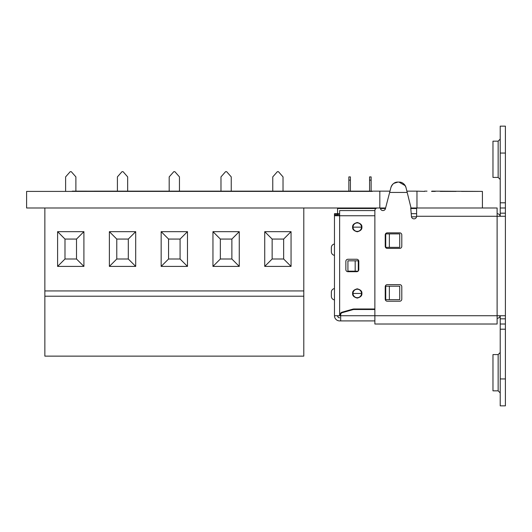 <?xml version="1.0" encoding="UTF-8"?>
<svg xmlns="http://www.w3.org/2000/svg" width="532" height="532" viewBox="0 0 532 532"><rect width="100%" height="100%" fill="white"/><g stroke="black" fill="none" stroke-linecap="round" stroke-linejoin="round"><path stroke-width="0.8" d="M498.145 141.166L498.145 177.422L492.971 177.422L492.971 141.166L498.145 141.166L500.22 139.091M498.145 354.578L492.971 354.578L492.971 390.834L498.145 390.834L498.145 354.578L500.22 352.503M431.878 191.148L482.418 191.407L482.418 207.985L410.744 207.985L411.442 216.484A2.587 2.587 0 0 0 414.022 218.865A2.587 2.587 0 0 0 416.616 216.271L416.616 207.985M401.101 182.403A7.255 7.255 0 0 0 398.973 182.084L397.936 182.084A7.255 7.255 0 0 0 390.987 187.264L385.534 208.231A2.587 2.587 0 0 1 385.494 208.504L380.42 208.504A2.587 2.587 0 0 1 380.367 207.985A2.587 2.587 0 0 0 382.834 210.572A2.587 2.587 0 0 0 385.534 208.231M500.22 315.729L500.22 405.856L505.4 405.856L505.4 126.144L500.22 126.144L500.22 216.271M500.22 378.944L505.4 378.944M500.22 324.015L505.4 324.015M500.22 207.985L505.4 207.985M500.22 153.056L505.4 153.056M505.4 315.729L497.114 315.729L497.114 216.271L505.4 216.271M411.043 207.985L405.923 187.264A7.255 7.255 0 0 0 403.116 183.38M374.867 309.511L354.146 309.511A5.18 5.18 0 0 0 352.729 309.71L342.182 312.696A2.075 2.075 0 0 0 340.679 314.691L340.679 315.729L497.114 315.729L497.114 324.015L374.867 324.015L374.867 210.572A2.587 2.587 0 0 1 377.454 207.985M385.228 286.721L385.228 299.15A2.075 2.075 0 0 0 387.296 301.225L399.732 301.225A2.075 2.075 0 0 0 401.8 299.15L401.8 286.721A2.075 2.075 0 0 0 399.732 284.647L387.296 284.647A2.075 2.075 0 0 0 385.228 286.721M401.8 246.316L401.8 234.918A2.075 2.075 0 0 0 399.732 232.85L387.296 232.85A2.075 2.075 0 0 0 385.228 234.918L385.228 246.316A2.075 2.075 0 0 0 387.296 248.391L399.732 248.391A2.075 2.075 0 0 0 401.8 246.316M416.616 216.271L497.114 216.271L497.114 207.985L482.418 207.985M416.968 207.985L416.968 191.148L406.887 191.148L406.016 187.597C404.513 183.813 402.165 181.977 398.973 182.084L405.244 185.688M393.813 183.374L397.936 182.084C394.744 181.977 392.397 183.813 390.9 187.597L390.987 187.264M405.923 187.264L406.016 187.597M337.607 315.729A3.106 3.106 0 0 0 338.571 317.504M375.898 208.504L337.561 208.504L337.581 215.753M497.114 318.316A3.106 3.106 0 0 0 500.166 315.729M371.13 191.148L371.13 176.903L369.574 176.903L369.574 191.148M369.574 207.985L369.574 208.504M371.13 208.504L371.13 207.985M350.408 191.148L350.408 176.903L348.852 176.903L348.852 191.148M350.408 208.504L350.408 207.985M348.852 207.985L348.852 208.504M500.166 216.271A3.106 3.106 0 0 0 497.114 213.684M340.161 315.21L340.679 315.21L340.673 318.316M410.784 208.504L416.616 208.504M416.616 213.684L411.216 213.684M339.642 213.684L337.561 213.684L339.635 215.753L339.642 315.729L340.161 315.729L340.161 314.691A2.587 2.587 0 0 1 342.043 312.198L352.59 309.212A5.699 5.699 0 0 1 354.146 308.992L374.867 308.992M358.282 271.007L358.282 260.82L347.921 260.82L347.921 271.18L358.103 271.18M399.725 247.353L399.725 233.887L385.733 233.887L385.733 247.353L399.725 247.353M399.725 299.669L399.725 286.203L385.733 286.203L385.733 299.669L399.725 299.669M369.574 180.135L371.13 180.135M350.408 180.135L348.852 180.135M355.177 260.82L355.177 271.18M389.364 247.353L389.364 233.887M389.364 299.669L389.364 286.203M339.642 317.797A2.075 2.075 0 0 1 337.567 315.729M340.679 315.729L340.679 320.909L339.642 320.909A5.18 5.18 0 0 1 334.462 315.729L339.642 315.729M340.679 320.909L374.867 320.909M334.462 315.729L334.462 213.684L337.561 213.684M334.462 215.753L374.867 215.753L374.867 210.572L339.642 210.572L339.642 215.753M345.86 261.338L345.86 269.624A2.075 2.075 0 0 0 347.928 271.699L356.733 271.699A2.075 2.075 0 0 0 358.807 269.624L358.807 261.338A2.075 2.075 0 0 0 356.733 259.264L347.928 259.264A2.075 2.075 0 0 0 345.86 261.338M334.462 299.888A3.624 3.624 0 0 1 331.356 296.304L331.356 292.161A3.624 3.624 0 0 1 334.462 288.57M331.356 247.613A3.624 3.624 0 0 1 334.462 244.022A3.624 3.624 0 0 0 331.356 247.613L331.356 251.756A3.624 3.624 0 0 0 334.462 255.347A3.624 3.624 0 0 1 331.356 251.756M59.757 191.407L72.272 191.407M72.272 191.148L372.287 191.407L26.6 191.407L26.6 207.985L385.56 207.985M94.051 191.148L379.821 191.148L379.821 207.985M416.968 191.148L424.503 191.407M379.821 191.148L390.023 191.148M277.917 207.985L281.448 207.985M222.782 207.985L232.617 207.985M170.287 207.985L180.122 207.985M119.048 207.985L128.884 207.985M62.776 207.985L77.991 207.985M478.148 191.407L461.557 191.407M456.064 191.407L440.277 191.407M427.016 191.148L424.503 191.148M435.336 191.407L431.538 191.407M161.163 231.666L187.477 231.666L187.477 266.399L161.163 266.399L161.163 231.666L168.564 239.068L180.082 239.068L180.082 259.004L168.564 259.004L168.564 239.068M239.267 231.666L239.267 266.399L212.953 266.399L212.953 231.666L239.267 231.666L231.872 239.068L231.872 259.004L220.348 259.004L220.348 239.068L231.872 239.068M303.792 296.204L303.792 356.134L44.854 356.134L44.854 296.204L303.792 296.204L303.792 207.985M44.854 296.204L44.854 207.985M135.693 231.666L135.693 266.399L109.379 266.399L109.379 231.666L135.693 231.666L128.298 239.068L128.298 259.004L116.774 259.004L116.774 239.068L128.298 239.068M291.051 231.666L291.051 266.399L264.737 266.399L264.737 231.666L291.051 231.666L283.656 239.068L283.656 259.004L272.138 259.004L272.138 239.068L283.656 239.068M57.596 231.666L83.91 231.666L83.91 266.399L57.596 266.399L57.596 231.666L64.99 239.068L76.508 239.068L76.508 259.004L64.99 259.004L64.99 239.068M128.298 259.004L135.693 266.399M116.774 259.004L109.379 266.399M116.774 239.068L109.379 231.666M231.872 259.004L239.267 266.399M220.348 259.004L212.953 266.399M220.348 239.068L212.953 231.666M283.656 259.004L291.051 266.399M272.138 259.004L264.737 266.399M272.138 239.068L264.737 231.666M180.082 239.068L187.477 231.666M180.082 259.004L187.477 266.399M168.564 259.004L161.163 266.399M76.508 239.068L83.91 231.666M76.508 259.004L83.91 266.399M64.99 259.004L57.596 266.399M179.457 191.148L179.457 176.883L174.848 171.67L173.798 171.67L169.189 176.883L169.189 191.148M127.667 191.148L127.667 176.883L123.065 171.67L122.008 171.67L117.406 176.883L117.406 191.148M75.883 191.148L75.883 176.883L71.275 171.67L70.224 171.67L65.616 176.883L65.616 191.148M231.24 191.148L231.24 176.883L226.639 171.67L225.581 171.67L220.98 176.883L220.98 191.148M272.763 191.148L272.763 176.883L277.372 171.67L278.422 171.67L283.024 176.883L283.024 191.148M500.22 329.195L505.4 329.195M500.22 318.834L505.4 318.834M500.22 213.166L505.4 213.166M500.22 202.805L505.4 202.805M407.213 192.444L389.703 192.444M340.673 313.149L340.673 315.21M411.489 216.79L416.563 216.79M353.009 227.151L361.501 227.151A4.249 4.249 0 0 0 357.251 222.901A4.249 4.249 0 0 0 353.009 227.151A4.249 4.249 0 0 0 357.251 231.4A4.249 4.249 0 0 0 361.501 227.151M361.501 293.451A4.249 4.249 0 0 0 357.251 289.209A4.249 4.249 0 0 0 353.009 293.451A4.249 4.249 0 0 0 357.251 297.701A4.249 4.249 0 0 0 361.501 293.451L353.009 293.451M337.561 215.207L334.462 215.207M334.462 214.23L337.561 214.23M352.623 227.151C352.357 229.339 353.9 230.888 357.251 231.786C360.603 230.888 362.152 229.339 361.886 227.151C362.152 224.963 360.603 223.413 357.251 222.516C353.9 223.413 352.357 224.963 352.623 227.151M352.623 293.451C352.357 295.646 353.9 297.188 357.251 298.086C360.603 297.188 362.152 295.646 361.886 293.451C362.152 291.263 360.603 289.721 357.251 288.823C353.9 289.721 352.357 291.263 352.623 293.451M44.854 290.944L303.792 290.944M498.145 177.422L500.22 179.497M498.145 390.834L500.22 392.909"/></g></svg>
